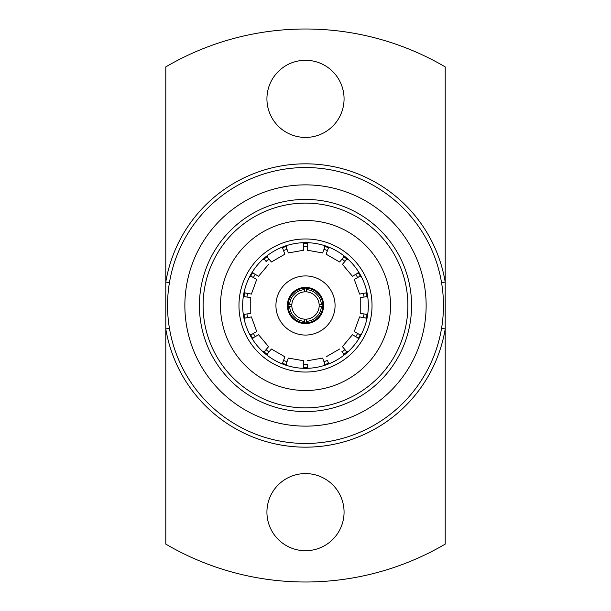 <?xml version="1.0" encoding="UTF-8"?>
<svg xmlns="http://www.w3.org/2000/svg" width="611" height="611" viewBox="0 0 611 611"><rect width="100%" height="100%" fill="white"/><g stroke="black" fill="none" stroke-linecap="round" stroke-linejoin="round"><path stroke-width="0.92" d="M305.5 60.29A38.562 38.562 0 0 1 338.899 118.137A38.562 38.562 0 0 1 272.101 118.137A38.562 38.562 0 0 1 305.5 60.29M169.438 282.687L165.795 282.076L165.795 66.889A276.5 276.5 0 0 1 445.205 66.889L445.205 544.111A276.5 276.5 0 0 1 165.795 544.111L165.795 282.076A141.653 141.653 0 0 1 445.205 282.076L441.562 282.687M305.5 473.586A38.562 38.562 0 0 1 338.899 531.433A38.562 38.562 0 0 1 272.101 531.433A38.562 38.562 0 0 1 305.5 473.586M305.5 411.585A106.085 106.085 0 0 1 213.629 252.458A106.085 106.085 0 0 1 397.371 252.458A106.085 106.085 0 0 1 305.5 411.585M305.5 407.888A102.388 102.388 0 0 0 394.171 254.306A102.388 102.388 0 0 0 216.829 254.306A102.388 102.388 0 0 0 305.5 407.888M305.5 390.513A85.013 85.013 0 0 1 231.875 262.99A85.013 85.013 0 0 1 379.125 262.99A85.013 85.013 0 0 1 305.5 390.513M305.5 372.038A66.538 66.538 0 0 0 363.117 272.231A66.538 66.538 0 0 0 247.883 272.231A66.538 66.538 0 0 0 305.5 372.038M305.5 368.341A62.841 62.841 0 0 1 251.083 274.079A62.841 62.841 0 0 1 359.917 274.079A62.841 62.841 0 0 1 305.5 368.341M307.608 368.303L308.196 368.28L307.348 366.867L307.348 367.662A62.185 62.185 0 0 1 303.652 367.662L303.652 366.867L302.804 368.28L303.392 368.303M327.389 360.238L328.718 363.889L328.497 363.278L325.021 364.546L325.243 365.157L324.754 363.805L324.441 365.416L324.999 365.233M328.962 363.797L329.505 363.568L328.229 362.537M360.253 334.981L358.405 338.181L358.97 338.509L352.432 334.729L342.435 346.643L347.292 352.425L346.872 351.928L344.039 354.304L344.459 354.808L343.535 353.7L343.787 355.327L344.253 354.968M347.483 352.257L347.919 351.86L346.361 351.325M357.725 337.784L358.52 339.227L358.833 338.723M367.035 318.224L365.615 317.98L366.86 319.057L366.982 318.484M367.715 314.329L367.791 313.749L366.256 314.337L367.677 314.589M367.677 296.411L366.256 296.663L367.791 297.252L367.715 296.671M360.818 275.698L359.574 276.416L361.216 276.447L360.941 275.92M347.292 258.575L346.361 259.675L347.919 259.14L347.483 258.743M282.503 247.722L285.979 246.454L285.757 245.843L288.339 252.939L303.652 250.243L303.652 243.338A62.185 62.185 0 0 1 307.348 243.338L307.348 250.243L322.661 252.939L325.243 245.843L325.021 246.454L328.497 247.722L328.718 247.111L328.229 248.463L329.505 247.432L328.962 247.203M307.348 244.133L308.196 242.72L307.608 242.697M286.246 247.195L286.559 245.584L286.001 245.767M266.205 261.546L263.708 258.575L264.128 259.072L266.961 256.696L266.541 256.192L267.465 257.3L267.213 255.673L266.747 256.032M252.03 272.491L253.275 273.216L252.48 271.773L252.167 272.277M243.965 292.776L245.385 293.02L244.14 291.943L244.018 292.516M243.323 314.589L244.744 314.337L243.209 313.749L243.285 314.329M250.182 335.302L251.427 334.584L249.784 334.553L250.059 335.08M263.708 352.425L264.639 351.325L263.081 351.86L263.517 352.257M266.747 354.968L267.213 355.327L267.465 353.7L266.541 354.808L266.961 354.304L264.128 351.928M303.652 366.867L303.652 360.757L288.339 358.061L285.757 365.157L285.979 364.546L282.503 363.278L282.282 363.889L282.771 362.537L281.495 363.568L282.038 363.797M307.348 364.423L307.348 366.867M324.754 363.805L322.661 358.061L307.348 360.757M343.535 353.7L341.87 351.722M365.615 317.98L359.596 316.918L354.281 331.529L359.574 334.584L361.216 334.553M366.394 318.117L367.035 314.474M366.256 296.663L360.238 297.725L360.238 313.275L366.256 314.337M367.035 296.526L366.394 292.883M359.574 276.416L354.281 279.471L359.596 294.082L365.615 293.02L366.86 291.943M360.253 276.019L358.405 272.819L358.97 272.491L357.725 273.216L358.52 271.773M346.361 259.675L342.435 264.357L352.432 276.271L357.725 273.216M342.435 264.357L344.703 261.653M346.872 259.072L344.039 256.696M328.229 248.463L326.137 254.207L339.601 261.982L343.535 257.3L343.787 255.673M324.754 247.195L324.441 245.584M303.652 244.133L302.804 242.72M283.611 250.762L284.863 254.207L282.771 248.463L281.495 247.432M267.465 257.3L271.399 261.982L284.863 254.207M264.639 259.675L263.081 259.14M253.275 273.216L258.568 276.271L268.565 264.357M252.595 272.819L250.747 276.019M253.542 277.638L256.719 279.471L251.427 276.416L249.784 276.447M245.385 293.02L251.404 294.082L256.719 279.471M244.606 292.883L243.965 296.526L243.323 296.411L244.744 296.663L243.209 297.252M244.744 314.337L250.762 313.275L250.762 297.725L244.744 296.663M243.965 314.474L244.606 318.117L243.965 318.224L245.385 317.98L244.14 319.057M251.427 334.584L256.719 331.529L251.404 316.918L245.385 317.98M250.747 334.981L252.595 338.181L252.03 338.509L253.275 337.784L252.48 339.227M264.639 351.325L268.565 346.643L258.568 334.729L253.275 337.784M268.565 346.643L266.297 349.347M282.771 362.537L284.863 356.793L271.399 349.018L267.465 353.7M286.246 363.805L286.559 365.416M303.652 360.757L303.652 364.286M251.427 276.416L250.182 275.698M282.771 248.463L282.282 247.111M343.535 257.3L344.459 256.192M365.615 293.02L367.035 292.776M359.574 334.584L360.818 335.302M307.348 364.614A59.145 59.145 0 0 1 303.652 364.614M287.017 361.681A59.145 59.145 0 0 1 283.542 360.414M268.916 351.974A59.145 59.145 0 0 1 266.091 349.599M255.23 336.653A59.145 59.145 0 0 1 253.382 333.453M247.608 317.583A59.145 59.145 0 0 1 246.966 313.947M246.966 297.053A59.145 59.145 0 0 1 247.608 293.417M253.382 277.547A59.145 59.145 0 0 1 255.23 274.347M266.091 261.401A59.145 59.145 0 0 1 268.916 259.026M283.542 250.586A59.145 59.145 0 0 1 287.017 249.319M303.652 246.386A59.145 59.145 0 0 1 307.348 246.386M323.983 249.319A59.145 59.145 0 0 1 327.458 250.586M342.084 259.026A59.145 59.145 0 0 1 344.91 261.401M355.77 274.347A59.145 59.145 0 0 1 357.618 277.547M363.392 293.417A59.145 59.145 0 0 1 364.034 297.053M364.034 313.947A59.145 59.145 0 0 1 363.392 317.583M357.618 333.453A59.145 59.145 0 0 1 355.77 336.653M344.91 349.599A59.145 59.145 0 0 1 342.084 351.974M327.458 360.414A59.145 59.145 0 0 1 323.983 361.681M305.5 275.928A29.572 29.572 0 0 1 331.109 320.286A29.572 29.572 0 0 1 279.891 320.286A29.572 29.572 0 0 1 305.5 275.928M305.5 287.391A18.109 18.109 0 0 0 289.813 314.558A18.109 18.109 0 0 0 321.187 314.558A18.109 18.109 0 0 0 305.5 287.391M305.5 288.125A17.375 17.375 0 0 1 322.837 306.607A17.375 17.375 0 0 1 304.393 322.837A17.375 17.375 0 0 1 288.163 304.393A17.375 17.375 0 0 1 305.5 288.125M306.607 322.837L306.607 321.355A15.894 15.894 0 0 0 321.355 306.607L319.133 306.607A13.679 13.679 0 0 1 306.607 319.133L306.607 321.355L306.607 319.133A13.679 13.679 0 0 1 304.393 319.133L304.393 322.837M322.837 304.393L321.355 304.393A15.894 15.894 0 0 0 306.607 289.645L306.607 291.867A13.679 13.679 0 0 1 319.133 304.393L321.355 304.393L319.133 304.393A13.679 13.679 0 0 1 319.133 306.607L322.837 306.607M304.393 288.163L304.393 289.645A15.894 15.894 0 0 0 289.645 304.393L291.867 304.393A13.679 13.679 0 0 1 304.393 291.867L304.393 289.645L304.393 291.867A13.679 13.679 0 0 1 306.607 291.867L306.607 288.163M288.163 306.607L289.645 306.607A15.894 15.894 0 0 0 304.393 321.355L304.393 319.133A13.679 13.679 0 0 1 291.867 306.607L289.645 306.607L291.867 306.607A13.679 13.679 0 0 1 291.867 304.393L288.163 304.393M305.5 426.142A120.642 120.642 0 0 0 409.973 245.179A120.642 120.642 0 0 0 201.027 245.179A120.642 120.642 0 0 0 305.5 426.142M305.5 443.456A137.956 137.956 0 0 0 424.973 236.518A137.956 137.956 0 0 0 186.027 236.518A137.956 137.956 0 0 0 305.5 443.456M169.438 328.313L165.795 328.924A141.653 141.653 0 0 0 445.205 328.924L441.562 328.313M326.137 356.793L339.601 349.018"/></g></svg>
